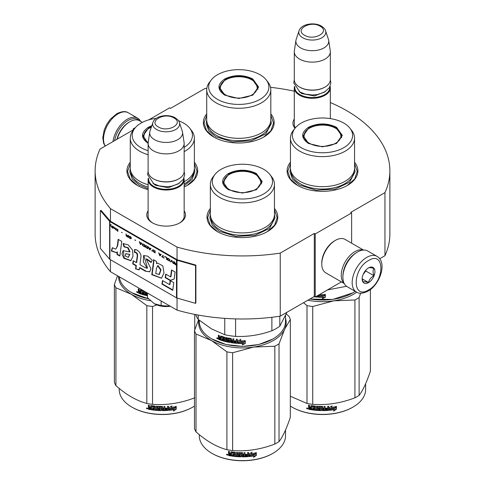 <?xml version="1.0" encoding="UTF-8"?>
<svg xmlns="http://www.w3.org/2000/svg" width="485" height="485" viewBox="0 0 485 485"><rect width="100%" height="100%" fill="white"/><g stroke="black" fill="none" stroke-linecap="round" stroke-linejoin="round"><path stroke-width="0.73" d="M110.459 259.717L110.459 271.697A147.373 85.087 180 0 1 95.127 233.903L95.127 170.847A147.373 85.087 180 0 0 110.459 208.641L177.043 247.083A147.373 85.087 180 0 0 280.245 253.097L314.31 233.43L315.22 233.958L351.625 212.939L350.716 212.412L384.957 192.642L384.957 255.698L379.682 258.741M148.846 119.831L169.598 107.846L170.508 108.373L204.755 88.603A147.373 85.087 180 0 1 206.822 88.294M270.533 87.318A147.373 85.087 180 0 1 294.286 91.192M330.327 102.523A147.373 85.087 180 0 1 389.873 170.847A147.373 85.087 180 0 1 384.957 192.642M134.012 129.337L133.193 128.864L135.382 127.603M133.854 129.537L100.043 149.059A147.373 85.087 180 0 0 95.127 170.847M184.161 210.811A19.382 11.191 180 0 1 179.85 222.845L179.85 222.845A19.382 11.191 180 0 1 152.435 222.845A19.382 11.191 180 0 1 148.119 210.811M295.025 128.258A19.382 11.191 180 0 1 294.286 119.067M290.448 162.226A35.393 20.437 -0 0 0 297.469 185.349A35.393 20.437 -0 0 0 347.527 185.349A35.393 20.437 -0 0 0 354.547 162.226M206.719 113.884A35.393 20.437 -0 0 0 213.739 137.012A35.393 20.437 -0 0 0 263.798 137.012A35.393 20.437 -0 0 0 270.818 113.884M130.271 162.226A35.393 20.437 -0 0 0 137.291 185.349A35.393 20.437 -0 0 0 148.119 189.623M184.161 186.98A35.393 20.437 -0 0 0 187.349 185.349A35.393 20.437 -0 0 0 194.37 162.226M210.363 208.465A35.393 20.437 -0 0 0 217.383 231.594A35.393 20.437 -0 0 0 267.435 231.594A35.393 20.437 -0 0 0 274.455 208.465M389.873 170.847L389.873 233.903A147.373 85.087 180 0 1 384.957 255.698M133.193 128.864L133.193 129.919M110.459 208.641L110.459 221.251A0.77 0.449 180 0 1 110.313 221.136L101.074 210.375L100.383 210.569L100.383 248.405L109.622 259.166A1.546 0.891 0 0 0 109.913 259.402L176.498 297.838A1.546 0.891 0 0 0 176.904 298.008L195.546 303.343L195.546 265.513L176.904 260.178A1.546 0.891 180 0 1 176.498 260.008L109.913 221.566A1.546 0.891 180 0 1 109.622 221.33L100.383 210.569M177.043 298.051L177.043 310.139L110.459 271.697M177.043 247.083L177.043 259.693L110.459 221.251M280.245 253.097L280.245 316.153A147.373 85.087 180 0 1 177.043 310.139M280.245 316.153L314.31 296.487L314.31 233.43M315.22 233.958L315.22 297.014L314.31 296.487M341.416 281.888L315.22 297.014M351.625 212.939L351.625 243.191M184.161 215.019A18.097 10.446 180 0 1 184.239 215.989A18.097 10.446 180 0 1 179.377 223.112M152.902 223.112A18.097 10.446 180 0 1 148.046 215.989A18.097 10.446 180 0 1 148.119 215.019M295.335 127.87A18.097 10.446 180 0 1 294.207 124.239A18.097 10.446 180 0 1 294.286 123.275M213.97 137.14L206.604 130.677L204.015 123.087L206.719 115.327M270.818 115.327L273.522 123.087L270.933 130.677L263.567 137.14M297.699 185.482L290.333 179.02L287.75 171.429L290.448 163.669M354.547 163.669L357.251 171.429L354.668 179.02L347.296 185.482M274.455 209.908L277.159 217.668L274.577 225.258L267.205 231.721M217.613 231.721L210.241 225.258L207.659 217.668L210.363 209.908M194.37 163.669L197.068 171.429L194.485 179.02L187.119 185.482M137.522 185.482L130.15 179.02L127.567 171.429L130.271 163.669M114.618 140.644A19.564 11.294 -60 0 1 128.101 120.456A19.564 11.294 -60 0 1 139.347 120.638M112.999 141.578A20.594 11.889 -60 0 1 127.367 119.195A20.594 11.889 -60 0 1 137.667 118.176A20.594 11.889 -60 0 1 140.608 121.359M377.027 256.371L367.745 251.012A20.594 11.889 120 0 0 357.445 252.03L356.717 252.455A19.564 11.294 120 0 0 342.889 276.414L342.889 277.256A20.594 11.889 120 0 0 347.151 286.683L356.433 292.043C359.039 293.916 362.895 293.613 368.018 291.145C379.997 284.592 387.588 262.385 377.027 256.371A20.594 11.889 120 0 0 366.733 257.389A20.594 11.889 120 0 0 353.28 275.541A20.594 11.889 120 0 0 356.433 292.043M356.717 252.455L357.445 252.03A20.594 11.889 120 0 0 342.889 277.256M368.551 260.542C352.116 269.126 352.116 300.373 368.551 289.969C384.987 281.391 384.987 250.145 368.551 260.542M368.551 267.902A9.009 5.202 120 0 0 362.18 278.936A9.009 5.202 120 0 0 368.551 282.616A9.009 5.202 120 0 0 374.923 271.582A9.009 5.202 120 0 0 368.551 267.902M362.198 278.396L363.022 282.015C363.72 281.524 365.538 281.688 368.485 282.5C369.182 279.584 371.001 277.323 373.947 275.704C372.82 272.631 372.82 270.206 373.947 268.423C371.001 267.611 369.182 267.453 368.485 267.938M368.485 282.5L362.24 278.893M373.947 275.704L365.823 271.018L365.823 270.187M364.975 271.23A7.724 4.456 120 0 1 363.277 274.171L365.823 271.018M142.347 122.365L139.571 120.765A19.309 11.149 120 0 0 129.919 121.723L129.01 122.244A18.018 10.403 120 0 0 116.915 139.316M129.01 122.244L129.919 121.723A19.309 11.149 120 0 0 117.182 139.159M363.229 250.078A19.309 11.149 120 0 0 354.899 251.612A19.309 11.149 120 0 0 342.652 267.484A19.309 11.149 120 0 0 344.083 283.24M363.52 250.06L345.077 239.408A19.309 11.149 120 0 0 335.426 240.366L334.511 240.893A18.018 10.403 120 0 0 321.773 262.961L321.773 264.01A19.309 11.149 120 0 0 325.768 272.849L344.211 283.501M335.426 240.366A19.309 11.149 120 0 0 335.42 240.366A19.309 11.149 120 0 0 321.773 264.01M353.256 254.958A18.018 10.403 120 0 0 343.325 272.164M330.327 118.589L330.327 87.882A18.018 10.403 0 0 1 319.203 97.491A18.018 10.403 0 0 1 299.566 95.236A18.018 10.403 180 0 1 294.286 87.882A18.018 10.403 180 0 1 294.48 86.36M330.327 87.882A18.018 10.403 0 0 0 330.133 86.36M329.794 87.051A17.502 10.106 0 0 1 319.33 96.715A17.502 10.106 0 0 1 299.93 94.605A17.502 10.106 180 0 1 294.813 87.051M299.93 87.251L299.566 87.039L299.93 87.251A17.502 10.106 0 0 0 324.683 87.251A17.502 10.106 0 0 0 324.865 87.142M324.683 87.251L325.047 87.039A18.018 10.403 0 0 1 299.566 87.039A18.018 10.403 180 0 1 294.286 79.685L294.286 51.731A18.018 10.403 180 0 1 294.353 50.828L295.929 40.394A16.441 9.494 180 0 1 296.165 39.418L299.051 30.791A13.501 7.796 0 0 0 302.761 37.781A13.501 7.796 -0 0 0 318.639 39.152A13.501 7.796 -0 0 0 325.562 30.791L328.448 39.418A16.441 9.494 0 0 1 328.684 40.394L330.255 50.828A18.018 10.403 0 0 1 330.327 51.731A18.018 10.403 0 0 1 319.203 61.34A18.018 10.403 0 0 1 299.566 59.085A18.018 10.403 180 0 1 294.286 51.731M325.047 87.039A18.018 10.403 0 0 0 330.327 79.685L330.327 51.731M328.684 40.394A16.441 9.494 0 0 1 319.251 49.822A16.441 9.494 0 0 1 300.682 47.93A16.441 9.494 180 0 1 295.929 40.394M184.161 216.953L184.161 179.626A18.018 10.403 0 0 1 173.036 189.235A18.018 10.403 0 0 1 153.399 186.98A18.018 10.403 180 0 1 148.119 179.626A18.018 10.403 180 0 1 148.313 178.104M184.161 179.626A18.018 10.403 0 0 0 183.967 178.104M183.633 178.795A17.502 10.106 0 0 1 173.163 188.459A17.502 10.106 0 0 1 153.763 186.349A17.502 10.106 180 0 1 148.652 178.795M153.763 178.995L153.399 178.783L153.763 178.995A17.502 10.106 0 0 0 178.516 178.995A17.502 10.106 0 0 0 178.698 178.886M178.516 178.995L178.88 178.783A18.018 10.403 0 0 1 153.399 178.783A18.018 10.403 180 0 1 148.119 171.429L148.119 143.475A18.018 10.403 180 0 1 148.192 142.572L149.762 132.138A16.441 9.494 180 0 1 149.998 131.162L152.884 122.535A13.501 7.796 0 0 0 156.594 129.525A13.501 7.796 -0 0 0 172.472 130.895A13.501 7.796 -0 0 0 179.395 122.535L182.281 131.162A16.441 9.494 0 0 1 182.518 132.138L184.094 142.572A18.018 10.403 0 0 1 184.161 143.475A18.018 10.403 0 0 1 173.036 153.084A18.018 10.403 0 0 1 153.399 150.829A18.018 10.403 180 0 1 148.119 143.475M178.88 178.783A18.018 10.403 0 0 0 184.161 171.429L184.161 143.475M182.518 132.138A16.441 9.494 0 0 1 173.084 141.565A16.441 9.494 0 0 1 154.515 139.674A16.441 9.494 180 0 1 149.762 132.138M154.309 303.737C158.922 306.235 164.312 307.066 170.471 306.235L161.141 305.568L154.309 303.737L147.476 297.681L147.476 293.067M161.141 300.955L161.141 305.568M308.484 143.475C300.803 138.079 300.803 132.684 308.484 127.288C317.827 122.85 327.169 122.85 336.517 127.288L342.319 135.382L336.517 143.475L322.501 146.828L308.533 143.499M308.66 143.572L303.192 135.8L308.848 127.919C317.948 123.602 327.048 123.602 336.154 127.919L341.804 135.8L336.317 143.584M352.807 292.861L332.71 299.451L309.848 299.063M355.238 291.352A43.117 24.893 180 0 1 352.989 292.758A43.117 24.893 180 0 1 309.994 298.978M320.324 294.062L319.961 294.559A43.117 24.893 180 0 0 325.156 294.559L324.186 295.571A42.601 24.596 180 0 1 319.069 295.51L318.002 297.178L319.069 295.51M325.126 294.262L324.186 295.571M324.204 295.868A43.117 24.893 180 0 1 319.027 295.801M318.057 295.371L318.057 296.881M318.002 295.401L318.002 297.178M323.368 297.311L322.398 298.639L325.374 297.238L325.374 294.547L324.313 296.008A43.117 24.893 180 0 1 319.13 295.959L318.215 297.19A43.117 24.893 180 0 0 323.368 297.311L323.356 297.014A42.601 24.596 180 0 1 318.427 296.905M325.344 294.595L325.344 296.941L322.398 298.342M317.408 295.747L317.008 297.111A43.117 24.893 180 0 1 315.298 296.965M317.408 296.814L317.075 296.82A42.601 24.596 180 0 1 315.747 296.705M317.469 296.517L317.075 296.82M315.104 296.947A43.117 24.893 180 0 1 313.765 296.796M346.539 286.283L327.514 289.915M290.448 138.116L290.448 168.168A32.046 18.503 180 0 0 299.839 181.251A32.046 18.503 0 0 0 334.765 185.264A32.046 18.503 0 0 0 354.547 168.168L354.547 138.116A32.046 18.503 0 0 0 351.758 130.562L349.994 128.282A30.118 17.387 0 0 0 343.792 123.087A30.118 17.387 180 0 0 295.007 128.282L293.243 130.562A32.046 18.503 180 0 0 290.448 138.116A32.046 18.503 180 0 0 299.839 151.199A32.046 18.503 0 0 0 334.765 155.206A32.046 18.503 0 0 0 354.547 138.116M295.007 128.282A30.118 17.387 180 0 0 301.203 147.676A30.118 17.387 0 0 0 339.579 149.701A30.118 17.387 0 0 0 349.994 128.282M303.665 135.873L303.319 137.061M341.683 137.061L341.331 135.873M354.547 168.386L355.075 171.757L349.582 182.202L334.965 189.132L316.147 190.199L299.463 185.052L292.406 178.953L289.927 171.757L290.454 168.386M307.842 300.221A43.759 25.262 0 0 0 333.825 300.821L354.923 299.985A48.912 28.239 0 0 0 357.081 298.808A48.912 28.239 0 0 0 359.118 297.56L359.118 395.396A48.912 28.239 180 0 1 357.081 396.639A48.912 28.239 0 0 1 354.923 397.815C340.858 403.193 326.793 405.369 312.728 404.344A48.912 28.239 -0 0 1 306.999 403.459L290.333 396.245M292.194 407.2A42.601 24.596 0 0 0 292.376 407.303A42.601 24.596 0 0 0 352.625 407.303L352.989 407.097A43.117 24.893 180 0 0 365.617 389.491L365.617 383.756M370.425 289.527L370.425 371.031C366.654 382.356 362.883 390.48 359.118 395.396M360.622 293.219L359.118 297.56M303.549 302.695L306.999 305.623A48.912 28.239 0 0 0 312.728 306.508L333.825 300.821A43.759 25.262 0 0 0 356.693 292.182M306.999 305.623L306.999 403.459M312.728 306.508L312.728 404.344M354.923 299.985L354.923 397.815M290.333 406.072A43.117 24.893 0 0 0 292.012 407.097A43.117 24.893 0 0 0 352.989 407.097L352.625 407.303M329.176 410.001L330.176 408.473A42.601 24.596 0 0 0 335.147 407.77L336.038 406.321M330.176 408.473L329.254 410.298L329.254 407.624L332.104 405.963L331.182 407.382L331.619 406.26M330.267 408.77A43.117 24.893 0 0 0 335.299 408.055L335.147 407.77M331.182 407.382A43.117 24.893 0 0 0 336.202 406.6L335.299 408.055M311.637 409.492A42.601 24.596 0 0 1 309.121 409.061L308.957 409.346L308.563 408.94L308.563 407.776L309.309 407.121L308.727 406.527L308.727 405.157M309.121 409.061L308.563 407.776L309.151 407.406L308.727 406.527M308.563 406.806L308.563 405.127A43.117 24.893 0 0 0 309.515 405.308L309.515 406.788L309.909 407.188L310.867 407.345L311 405.642M310.867 407.345L310.867 405.866L311.261 405.599A43.117 24.893 0 0 0 315.226 406.109L315.626 406.472L315.626 409.51L316.578 409.589L316.65 406.23M310.958 405.672L311.261 405.599M316.578 409.589L316.578 406.224L317.529 406.297L317.529 409.661A43.117 24.893 0 0 0 320.288 409.795L320.312 408.716A42.601 24.596 0 0 1 318.584 408.649L318.19 408.297L318.19 406.503M320.288 409.013A43.117 24.893 0 0 1 318.536 408.94L318.584 408.649M318.536 408.94L318.19 408.297M318.136 408.594L318.148 406.575M318.136 406.66L318.536 406.357A43.117 24.893 0 0 0 322.501 406.46L322.901 406.788L322.895 407.97A42.601 24.596 0 0 0 322.901 407.97L322.895 406.739M322.901 408.267A43.117 24.893 0 0 0 324.162 408.255L324.162 406.442L325.114 406.418L325.083 409.486A42.601 24.596 0 0 0 325.114 409.479M325.114 409.783A43.117 24.893 0 0 0 327.557 409.655L327.648 408.57A42.601 24.596 0 0 1 325.496 408.691M328.666 410.025L328.594 409.728L328.2 410.086A42.601 24.596 0 0 1 322.501 410.304L322.501 410.601A43.117 24.893 0 0 0 328.266 410.383L328.666 410.025L328.666 406.206L327.714 406.278L327.714 408.085A43.117 24.893 0 0 1 325.496 408.212L325.496 408.988A43.117 24.893 0 0 0 327.714 408.867M328.594 409.728L328.594 406.212M319.306 406.873L319.269 407.17A43.117 24.893 0 0 0 321.943 407.236L321.955 406.939A42.601 24.596 0 0 1 319.306 406.873L319.154 407.206M319.269 407.17L319.269 408.2A43.117 24.893 0 0 0 321.021 408.255L321.416 408.588L321.416 410.268L321.021 410.589L321.434 409.97M321.416 410.268L321.021 410.589A43.117 24.893 0 0 1 312.407 409.91L312.528 409.625A42.601 24.596 0 0 0 321.04 410.292M312.407 409.91L312.407 409.134A43.117 24.893 0 0 0 314.468 409.388L314.716 408.34A42.601 24.596 0 0 1 312.989 408.127L312.989 407.655M314.62 408.631A43.117 24.893 0 0 1 312.873 408.418L312.989 408.127M312.873 408.418L312.873 407.642A43.117 24.893 0 0 0 314.62 407.849L314.468 406.806A43.117 24.893 0 0 1 311.788 406.46L311.916 406.175A42.601 24.596 0 0 0 314.565 406.515M314.62 407.849L314.716 406.654M308.957 409.346A43.117 24.893 0 0 0 311.637 409.801L311.788 406.46M322.901 409.049L323.052 409.825L324.004 409.813L324.138 408.734A42.601 24.596 0 0 1 322.895 408.752L322.901 409.049A43.117 24.893 0 0 0 324.162 409.031M310.867 408.594A42.601 24.596 0 0 0 311 408.619L311 407.837L311 408.619M310.867 408.127A43.117 24.893 0 0 1 309.515 407.891L309.666 408.697A43.117 24.893 0 0 0 310.867 408.904M309.515 407.891L309.666 407.606A42.601 24.596 0 0 0 311 407.837M323.046 409.528L322.895 408.752M314.565 409.097L314.716 408.34M312.528 409.625L312.528 409.152M322.501 410.304L322.107 409.983L321.955 406.939M325.083 409.486L325.083 406.418M320.312 409.498L320.312 408.716M306.823 408L306.629 408.334L307.914 408.612L306.696 408.115M322.501 410.601L322.101 410.28L321.943 407.236M336.414 409.249L333.559 411.092L334.498 409.619A43.117 24.893 0 0 1 329.467 410.28L330.37 408.904A43.117 24.893 0 0 0 335.402 408.182L336.414 406.563L336.414 409.249L336.244 406.83M334.498 409.619L334.353 409.334A42.601 24.596 0 0 1 329.679 409.952M335.22 407.903A42.601 24.596 0 0 0 335.25 407.897L336.244 406.278M333.959 410.474L336.244 408.97M307.157 408.079L307.229 408.425L307.538 408.164L307.538 408.904L306.975 408.722L307.248 407.946M309.442 143.287A18.466 10.664 180 0 1 305.162 132.084A18.466 10.664 180 0 1 335.559 128.21A18.466 10.664 0 0 1 339.839 132.084A18.466 10.664 0 0 1 332.437 144.736A18.466 10.664 0 0 1 309.442 143.287M303.519 137.837A18.988 10.961 180 0 1 303.513 137.588L305.162 132.084M341.476 137.837A18.988 10.961 0 0 0 341.482 137.588L339.839 132.084M224.755 95.133C217.068 89.737 217.068 84.341 224.755 78.946C234.097 74.514 243.44 74.514 252.782 78.946L258.59 87.039L252.782 95.133L238.772 98.485L224.804 95.157M224.925 95.23L219.462 87.458L225.119 79.576C234.219 75.26 243.318 75.26 252.418 79.576L258.075 87.458L252.588 95.242M206.719 89.773L206.719 119.825A32.046 18.503 180 0 0 216.104 132.914A32.046 18.503 0 0 0 251.036 136.922A32.046 18.503 0 0 0 270.818 119.825L270.818 89.773A32.046 18.503 0 0 0 268.023 82.22L266.259 79.94A30.118 17.387 0 0 0 260.063 74.745A30.118 17.387 180 0 0 211.278 79.94L209.514 82.22A32.046 18.503 180 0 0 206.719 89.773A32.046 18.503 180 0 0 216.104 102.856A32.046 18.503 0 0 0 251.036 106.864A32.046 18.503 0 0 0 270.818 89.773M211.278 79.94A30.118 17.387 180 0 0 217.474 99.334A30.118 17.387 0 0 0 255.85 101.359A30.118 17.387 0 0 0 266.259 79.94M219.935 87.53L219.59 88.719M257.947 88.719L257.602 87.53M270.818 120.044L271.345 123.414L265.853 133.86L251.236 140.789L232.412 141.856L215.734 136.709L208.671 130.611L206.192 123.414L206.719 120.044M225.713 94.945A18.466 10.664 180 0 1 221.427 83.741A18.466 10.664 180 0 1 251.824 79.867A18.466 10.664 0 0 1 256.11 83.741A18.466 10.664 0 0 1 248.708 96.394A18.466 10.664 0 0 1 225.713 94.945M219.79 89.495A18.988 10.961 180 0 1 219.784 89.246L221.427 83.741M257.747 89.495A18.988 10.961 0 0 0 257.753 89.246L256.11 83.741M228.393 189.714C220.711 184.318 220.711 178.923 228.393 173.527C237.735 169.095 247.083 169.095 256.426 173.527L262.227 181.62L256.426 189.714L242.409 193.066L228.441 189.738M228.568 189.811L223.1 182.039L228.756 174.157C237.856 169.841 246.962 169.841 256.062 174.157L261.718 182.039L256.232 189.823M272.715 339.1L258.711 344.538L242.409 346.411L226.107 344.538L211.921 338.997A43.117 24.893 180 0 1 199.293 321.391L199.293 320.3M285.526 315.656L285.526 321.391A43.117 24.893 180 0 1 272.897 338.997A43.117 24.893 180 0 1 211.921 338.997L212.285 339.203M237.917 343.416L237.917 340.749L240.809 339.524L239.869 340.797A43.117 24.893 180 0 0 245.064 340.797L244.094 341.81A42.601 24.596 180 0 1 238.978 341.749L237.917 343.416L238.978 341.749M245.034 340.5L244.094 341.81M244.113 342.107A43.117 24.893 180 0 1 238.935 342.046M237.965 340.725L237.965 343.125M240.081 340.506A42.601 24.596 180 0 1 239.899 340.5L240.827 339.227M243.276 343.55L242.306 344.877L245.283 343.477L245.283 340.785L244.222 342.252A43.117 24.893 180 0 1 239.038 342.198L238.123 343.428A43.117 24.893 180 0 0 243.276 343.55L243.27 343.253A42.601 24.596 180 0 1 238.335 343.144M245.252 340.834L245.252 343.18L242.306 344.58M220.657 336.032L220.426 337.742L219.578 337.445L219.226 335.505A43.117 24.893 180 0 1 218.383 335.19L218.383 336.875L218.905 337.554L218.383 337.839L219.184 337.305L218.668 336.626L218.668 335.299M223.827 337.887L223.827 338.791L224.052 337.621L223.688 337.724A43.117 24.893 180 0 1 221.257 336.99L221.118 340.306A43.117 24.893 180 0 1 218.735 339.464L218.383 337.839L219.184 337.305M220.426 337.742L220.687 336.038M229.272 341.464L229.429 340.658L229.126 341.567A43.117 24.893 180 0 1 226.525 341.028L226.525 337.663L225.634 337.451L225.634 340.816L224.755 340.591L224.755 337.554L224.385 337.136A43.117 24.893 180 0 1 220.784 336.057L220.426 336.263M225.634 340.816L225.834 337.499M229.272 340.943L229.284 340.506A42.601 24.596 180 0 1 227.647 340.179L227.277 339.773L227.089 340.052L227.241 337.887M229.126 340.785A43.117 24.893 180 0 1 227.465 340.458L227.647 340.179M227.277 337.875L227.277 339.773M236.213 342.519L236.213 342.519A43.117 24.893 180 0 1 233.794 342.277L233.794 338.912L232.861 338.797L232.861 340.603A43.117 24.893 180 0 1 231.636 340.434L231.248 338.566A43.117 24.893 180 0 1 227.465 337.869L227.089 338.118M232.861 340.603L232.976 338.809M236.365 341.755L236.437 341.458A42.601 24.596 180 0 1 234.273 341.246L234.17 341.543A43.117 24.893 180 0 0 236.365 341.755L236.437 341.458M237.317 343.053L236.916 343.35L237.317 343.053L237.317 339.239L236.365 339.167L236.365 340.973L236.437 339.173M236.365 340.973A43.117 24.893 180 0 1 234.17 340.761L234.17 341.543M237.377 342.762L236.983 343.059A42.601 24.596 180 0 1 231.381 342.422L230.999 342.034L230.866 342.319L230.999 339.124L230.999 342.034M236.983 343.059L236.916 343.35A43.117 24.893 180 0 1 231.248 342.707L231.381 342.422M230.866 339.409L230.854 338.973A42.601 24.596 180 0 1 228.332 338.512L228.162 339.821A43.117 24.893 180 0 0 229.823 340.137L230.211 340.531L230.211 342.21L229.823 342.471A43.117 24.893 180 0 1 221.815 340.531L222.057 340.27A42.601 24.596 180 0 0 229.975 342.186L230.357 341.925M230.714 339.257A43.117 24.893 180 0 1 228.162 338.791L228.017 338.888M222.057 339.827L222.057 340.27M223.827 339.567A43.117 24.893 180 0 1 222.233 339.106L222.469 338.839A42.601 24.596 180 0 0 224.052 339.3L223.688 340.306A43.117 24.893 180 0 1 221.815 339.755L221.815 340.531M223.827 338.791A43.117 24.893 180 0 1 222.233 338.33L222.233 339.106M223.688 337.724L223.912 337.457A42.601 24.596 180 0 1 221.506 336.729L221.372 336.869M221.118 339.967A42.601 24.596 180 0 1 219.02 339.221L218.668 337.59M232.709 342.137L232.976 341.088A42.601 24.596 180 0 1 231.763 340.919L231.788 342.01L232.709 342.137L232.861 341.379A43.117 24.893 180 0 1 231.636 341.21M220.426 339.3A43.117 24.893 180 0 1 219.359 338.924L219.226 338.093A43.117 24.893 180 0 0 220.426 338.518L220.426 339.3L220.687 339.039A42.601 24.596 180 0 1 220.426 338.948M220.426 338.518L220.687 338.263A42.601 24.596 180 0 1 219.499 337.845L219.226 338.093M220.687 338.263L220.687 339.039M222.469 338.403L222.469 338.839M224.052 339.3L223.912 340.04M234.273 340.773L234.273 341.246M217.82 338.585L216.704 338.124L217.704 338.857M216.704 338.124L217.001 337.887L217.001 338.56L217.492 338.821L217.789 338.391M227.465 340.458L227.089 340.052M231.248 342.707L230.866 342.319M271.879 317.281L271.879 330.776A47.621 27.493 0 0 0 279.815 326.193L279.815 316.214M224.749 318.372L224.749 334.717A47.621 27.493 0 0 0 235.589 336.39L235.589 318.894M271.879 330.776C259.784 335.056 247.689 336.929 235.589 336.39M286.926 312.291L279.815 326.193M224.749 334.717L211.466 328.866L198.183 319.379A47.621 27.493 180 0 1 195.716 314.589M198.183 315.05L198.183 319.379M210.363 184.355L210.363 214.406A32.046 18.503 180 0 0 219.747 227.495A32.046 18.503 0 0 0 254.673 231.503A32.046 18.503 0 0 0 274.455 214.406L274.455 184.355A32.046 18.503 0 0 0 271.667 176.801L269.902 174.521A30.118 17.387 0 0 0 263.707 169.326A30.118 17.387 180 0 0 214.916 174.521L213.151 176.801A32.046 18.503 180 0 0 210.363 184.355A32.046 18.503 180 0 0 219.747 197.437A32.046 18.503 0 0 0 254.673 201.451A32.046 18.503 0 0 0 274.455 184.355M214.916 174.521A30.118 17.387 180 0 0 221.112 193.915A30.118 17.387 0 0 0 259.487 195.94A30.118 17.387 0 0 0 269.902 174.521M223.573 182.111L223.227 183.3M261.591 183.3L261.245 182.111M217.492 338.821L217.553 338.027M217.492 338.081L217.219 338.3L217.122 337.79M274.455 214.625L274.983 217.995L269.49 228.441L254.874 235.37L236.056 236.437L219.378 231.29L212.315 225.192L209.835 217.995L210.363 214.625M198.892 319.973A43.759 25.262 -0 0 0 211.466 340.518A43.759 25.262 0 0 0 253.734 347.06L274.831 346.223A48.912 28.239 0 0 0 276.996 345.047A48.912 28.239 0 0 0 279.027 343.804L279.027 441.635A48.912 28.239 180 0 1 276.996 442.884A48.912 28.239 0 0 1 274.831 444.054C260.766 449.437 246.701 451.608 232.636 450.583A48.912 28.239 -0 0 1 226.907 449.698C216.613 446.958 206.319 441.01 196.019 431.862L196.019 334.032A48.912 28.239 0 0 1 194.485 330.721L194.485 428.558A48.912 28.239 0 0 0 196.019 431.862M212.103 453.439A42.601 24.596 0 0 0 212.285 453.548A42.601 24.596 0 0 0 272.534 453.548L272.897 453.336A43.117 24.893 180 0 0 285.526 435.73L285.526 429.995M286.253 313.953L288.799 316.135A48.912 28.239 180 0 1 290.333 319.439L290.333 417.27C286.562 428.594 282.791 436.718 279.027 441.635M285.526 318.336A43.759 25.262 180 0 1 284.677 329.194L290.333 319.439M196.019 334.032L211.466 340.518L226.907 351.861A48.912 28.239 0 0 0 232.636 352.747L253.734 347.06A43.759 25.262 0 0 0 284.677 329.194L279.027 343.804M198.565 319.7L194.485 330.721M226.907 351.861L226.907 449.698M232.636 352.747L232.636 450.583M274.831 346.223L274.831 444.054M199.293 434.639L199.293 435.73A43.117 24.893 0 0 0 211.921 453.336A43.117 24.893 0 0 0 272.897 453.336L272.534 453.548M249.084 456.239L250.084 454.712A42.601 24.596 0 0 0 255.055 454.008L255.953 452.56M250.084 454.712L249.169 456.537L249.169 453.869L252.012 452.208L251.097 453.62L251.527 452.499M250.175 455.009A43.117 24.893 0 0 0 255.207 454.293L255.055 454.008M251.097 453.62A43.117 24.893 0 0 0 256.116 452.838L255.207 454.293M231.545 455.73A42.601 24.596 0 0 1 229.029 455.3L228.871 455.585L228.471 455.179L228.471 454.015L229.223 453.36L228.635 452.766L228.635 451.396M229.029 455.3L228.471 454.015L229.059 453.645L228.635 452.766M228.471 453.045L228.471 451.365A43.117 24.893 0 0 0 229.423 451.547L229.423 453.026L229.823 453.426L230.775 453.584L230.915 451.881M230.775 453.584L230.775 452.105L231.175 451.844A43.117 24.893 0 0 0 235.14 452.347L235.534 452.711L235.534 455.748L236.486 455.827L236.559 452.475M230.866 451.911L231.175 451.844M236.486 455.827L236.486 452.469L237.444 452.535L237.444 455.9A43.117 24.893 0 0 0 240.196 456.033L240.22 454.96A42.601 24.596 0 0 1 238.493 454.888L238.099 454.536L238.099 452.741M240.196 455.257A43.117 24.893 0 0 1 238.444 455.185L238.493 454.888M238.444 455.185L238.099 454.536M238.044 454.833L238.062 452.814M238.044 452.899L238.444 452.596A43.117 24.893 0 0 0 242.409 452.705L242.809 453.026L242.803 454.215A42.601 24.596 0 0 0 242.809 454.215L242.803 452.978M242.809 454.512A43.117 24.893 0 0 0 244.07 454.493L244.07 452.687L245.022 452.657L244.992 455.724A42.601 24.596 0 0 0 245.022 455.724M245.022 456.021A43.117 24.893 0 0 0 247.465 455.894L247.562 454.809A42.601 24.596 0 0 1 245.41 454.93M248.575 456.264L248.502 455.967L248.108 456.324A42.601 24.596 0 0 1 242.409 456.549L242.409 456.846A43.117 24.893 0 0 0 248.174 456.621L248.575 456.264L248.575 452.444L247.623 452.517L247.623 454.33A43.117 24.893 0 0 1 245.41 454.451L245.41 455.227A43.117 24.893 0 0 0 247.623 455.106M248.502 455.967L248.502 452.45M239.214 453.111L239.178 453.408A43.117 24.893 0 0 0 241.857 453.481L241.863 453.184A42.601 24.596 0 0 1 239.214 453.111L239.063 453.445M239.178 453.408L239.178 454.439A43.117 24.893 0 0 0 240.93 454.493L241.33 454.827L241.33 456.512L240.93 456.828L241.342 456.215M241.33 456.512L240.93 456.828A43.117 24.893 0 0 1 232.315 456.155L232.436 455.864A42.601 24.596 0 0 0 240.948 456.53M232.315 456.155L232.315 455.373A43.117 24.893 0 0 0 234.376 455.627L234.625 454.578A42.601 24.596 0 0 1 232.897 454.372L232.897 453.899M234.534 454.869A43.117 24.893 0 0 1 232.782 454.657L232.897 454.372M232.782 454.657L232.782 453.881A43.117 24.893 0 0 0 234.534 454.093L234.376 453.045A43.117 24.893 0 0 1 231.703 452.699L231.83 452.414A42.601 24.596 0 0 0 234.473 452.754M234.534 454.093L234.625 452.893M228.871 455.585A43.117 24.893 0 0 0 231.545 456.039L231.703 452.699M242.809 455.288L242.961 456.064L243.913 456.052L244.052 454.972A42.601 24.596 0 0 1 242.803 454.991L242.809 455.288A43.117 24.893 0 0 0 244.07 455.269M230.775 454.833A42.601 24.596 0 0 0 230.915 454.857L230.915 454.075L230.915 454.857M230.775 454.366A43.117 24.893 0 0 1 229.423 454.13L229.575 454.936A43.117 24.893 0 0 0 230.775 455.142M229.423 454.13L229.575 453.851A42.601 24.596 0 0 0 230.915 454.075M242.955 455.767L242.803 454.991M234.473 455.336L234.625 454.578M232.436 455.864L232.436 455.391M242.409 456.549L242.015 456.221L241.863 453.184M244.992 455.724L244.992 452.657M240.22 455.736L240.22 454.96M226.731 454.239L226.537 454.572L227.829 454.851L226.604 454.36M242.409 456.846L242.009 456.518L241.857 453.481M256.322 455.494L253.467 457.337L254.407 455.864A43.117 24.893 0 0 1 249.375 456.518L250.278 455.142A43.117 24.893 0 0 0 255.31 454.421L256.322 452.802L256.322 455.494L256.159 453.069M254.407 455.864L254.261 455.573A42.601 24.596 0 0 1 249.587 456.197M255.128 454.142A42.601 24.596 0 0 0 255.158 454.136L256.159 452.517M253.867 456.712L256.159 455.209M227.065 454.324L227.138 454.663L227.447 454.403L227.447 455.142L226.883 454.96L227.156 454.184M229.35 189.526A18.466 10.664 180 0 1 225.07 178.322A18.466 10.664 180 0 1 255.468 174.448A18.466 10.664 0 0 1 259.748 178.322A18.466 10.664 0 0 1 252.345 190.975A18.466 10.664 0 0 1 229.35 189.526M223.427 184.076A18.988 10.961 180 0 1 223.421 183.827L225.07 178.322M261.391 184.076A18.988 10.961 0 0 0 261.391 183.827L259.748 178.322M148.301 143.475C140.62 138.079 140.62 132.684 148.301 127.288L151.835 125.67M148.125 143.354L143.014 135.8L148.665 127.919L151.538 126.555M148.501 298.839L131.829 292.758A43.117 24.893 180 0 1 119.292 276.796M148.386 298.712A43.117 24.893 180 0 1 131.829 292.758L132.193 292.964M140.565 289.794L140.335 291.503L139.486 291.206L139.134 289.266A43.117 24.893 180 0 1 138.292 288.951L138.292 290.63L138.813 291.315L138.292 291.6L139.098 291.067L138.583 290.388L138.583 289.06M143.736 291.649L143.736 292.552L143.96 291.382L143.596 291.485A43.117 24.893 180 0 1 141.165 290.751L141.026 294.068A43.117 24.893 180 0 1 138.643 293.225L138.292 291.6L139.098 291.067M140.335 291.503L140.595 289.794M143.184 290.588A43.117 24.893 180 0 1 140.692 289.818L140.335 290.018M144.663 291.443L144.663 294.353L145.749 294.304L145.749 292.067M145.548 291.952L145.548 294.577M146.434 292.467L146.434 294.783A43.117 24.893 180 0 0 147.476 295.013M147.003 292.794L147.003 293.807L147.185 292.898M147.476 295.474A42.601 24.596 180 0 1 141.966 294.031L141.723 294.292A43.117 24.893 180 0 0 147.476 295.795M141.966 293.589L141.966 294.031M143.736 293.328A43.117 24.893 180 0 1 142.141 292.867L142.384 292.6A42.601 24.596 180 0 0 143.96 293.061L143.596 294.068A43.117 24.893 180 0 1 141.723 293.51L141.723 294.292M143.736 292.552A43.117 24.893 180 0 1 142.141 292.085L142.141 292.867M143.596 291.485L143.821 291.212A42.601 24.596 180 0 1 141.42 290.491L141.28 290.63M141.026 293.722A42.601 24.596 180 0 1 138.928 292.976L138.583 291.352M140.335 293.055A43.117 24.893 180 0 1 139.268 292.679L139.134 291.855A43.117 24.893 180 0 0 140.335 292.279L140.335 293.055L140.595 292.801A42.601 24.596 180 0 1 140.335 292.71M140.335 292.279L140.595 292.025A42.601 24.596 180 0 1 139.407 291.6L139.134 291.855M140.595 292.025L140.595 292.801M142.384 292.158L142.384 292.6M143.96 293.061L143.821 293.801M147.555 293.94L147.185 293.534M137.728 292.346L136.612 291.879L137.613 292.619M136.612 291.879L136.909 291.649L136.909 292.322L137.4 292.582L137.698 292.152M147.379 294.219L147.003 293.807M148.119 154.703A32.046 18.503 0 0 1 139.656 151.199A32.046 18.503 180 0 1 130.271 138.116L130.271 168.168A32.046 18.503 180 0 0 139.656 181.251A32.046 18.503 0 0 0 148.119 184.761M184.161 181.711A32.046 18.503 0 0 0 194.37 168.168L194.37 138.116A32.046 18.503 0 0 0 191.575 130.562L189.811 128.282A30.118 17.387 0 0 0 183.615 123.087A30.118 17.387 180 0 0 178.468 120.704M184.161 151.653A32.046 18.503 0 0 0 194.37 138.116M156.237 118.352A30.118 17.387 180 0 0 134.824 128.282A30.118 17.387 180 0 0 141.02 147.676A30.118 17.387 0 0 0 148.119 150.714M184.161 147.355A30.118 17.387 0 0 0 189.811 128.282M143.487 135.873L143.136 137.061M130.271 138.116A32.046 18.503 180 0 1 133.06 130.562L134.824 128.282M137.4 292.582L137.467 291.788M137.4 291.843L137.128 292.061L137.031 291.546M194.364 168.386L194.891 171.757L192.09 179.389L184.161 185.706M148.119 188.683L139.286 185.052L132.223 178.953L129.744 171.757L130.271 168.386M132.011 407.2A42.601 24.596 0 0 0 132.193 407.303A42.601 24.596 0 0 0 192.442 407.303L192.806 407.097A43.117 24.893 180 0 0 194.485 406.072M117.54 275.783L114.393 284.483A48.912 28.239 0 0 0 115.927 287.787L115.927 385.623C126.227 394.772 136.521 400.719 146.822 403.459A48.912 28.239 -0 0 0 152.545 404.344C166.61 405.369 180.675 403.193 194.746 397.815M118.558 276.371A43.759 25.262 -0 0 0 131.374 294.28L115.927 287.787M156.91 304.962L152.545 306.508A48.912 28.239 0 0 1 146.822 305.623L131.374 294.28A43.759 25.262 0 0 0 150.35 300.718M146.822 305.623L146.822 403.459M114.393 284.483L114.393 382.313A48.912 28.239 0 0 0 115.927 385.623M152.545 306.508L152.545 404.344M194.746 314.401L194.746 329.964M119.201 388.4L119.201 389.491A43.117 24.893 0 0 0 131.829 407.097A43.117 24.893 0 0 0 192.806 407.097L192.442 407.303M168.992 410.001L169.992 408.473A42.601 24.596 0 0 0 174.964 407.77L175.861 406.321M169.992 408.473L169.077 410.298L169.077 407.624L171.926 405.963L171.005 407.382L171.435 406.26M170.089 408.77A43.117 24.893 0 0 0 175.115 408.055L174.964 407.77M171.005 407.382A43.117 24.893 0 0 0 176.025 406.6L175.115 408.055M151.453 409.492A42.601 24.596 0 0 1 148.937 409.061L148.78 409.346L148.38 408.94L148.38 407.776L149.131 407.121L148.543 406.527L148.543 405.157M148.937 409.061L148.38 407.776L148.974 407.406L148.543 406.527M148.38 406.806L148.38 405.127A43.117 24.893 0 0 0 149.331 405.308L149.331 406.788L149.732 407.188L150.683 407.345L150.823 405.642M150.683 407.345L150.683 405.866L151.084 405.599A43.117 24.893 0 0 0 155.048 406.109L155.449 406.472L155.449 409.51L156.4 409.589L156.467 406.23M150.78 405.672L151.084 405.599M156.4 409.589L156.4 406.224L157.352 406.297L157.352 409.661A43.117 24.893 0 0 0 160.105 409.795L160.129 408.716A42.601 24.596 0 0 1 158.401 408.649L158.007 408.297L158.007 406.503M160.105 409.013A43.117 24.893 0 0 1 158.352 408.94L158.401 408.649M158.352 408.94L158.007 408.297M157.952 408.594L157.971 406.575M157.952 406.66L158.352 406.357A43.117 24.893 0 0 0 162.317 406.46L162.717 406.788L162.711 407.97A42.601 24.596 0 0 0 162.717 407.97L162.711 406.739M162.717 408.267A43.117 24.893 0 0 0 163.978 408.255L163.978 406.442L164.93 406.418L164.9 409.486A42.601 24.596 0 0 0 164.93 409.479M164.93 409.783A43.117 24.893 0 0 0 167.38 409.655L167.47 408.57A42.601 24.596 0 0 1 165.318 408.691M168.483 410.025L168.41 409.728L168.016 410.086A42.601 24.596 0 0 1 162.317 410.304L162.317 410.601A43.117 24.893 0 0 0 168.083 410.383L168.483 410.025L168.483 406.206L167.531 406.278L167.531 408.085A43.117 24.893 0 0 1 165.318 408.212L165.318 408.988A43.117 24.893 0 0 0 167.531 408.867M168.41 409.728L168.41 406.212M159.129 406.873L159.086 407.17A43.117 24.893 0 0 0 161.766 407.236L161.772 406.939A42.601 24.596 0 0 1 159.129 406.873L158.971 407.206M159.086 407.17L159.086 408.2A43.117 24.893 0 0 0 160.838 408.255L161.238 408.588L161.238 410.268L160.838 410.589L161.25 409.97M161.238 410.268L160.838 410.589A43.117 24.893 0 0 1 152.229 409.91L152.351 409.625A42.601 24.596 0 0 0 160.856 410.292M152.229 409.91L152.229 409.134A43.117 24.893 0 0 0 154.285 409.388L154.533 408.34A42.601 24.596 0 0 1 152.805 408.127L152.805 407.655M154.442 408.631A43.117 24.893 0 0 1 152.69 408.418L152.805 408.127M152.69 408.418L152.69 407.642A43.117 24.893 0 0 0 154.442 407.849L154.285 406.806A43.117 24.893 0 0 1 151.611 406.46L151.738 406.175A42.601 24.596 0 0 0 154.382 406.515M154.442 407.849L154.533 406.654M148.78 409.346A43.117 24.893 0 0 0 151.453 409.801L151.611 406.46M162.717 409.049L162.869 409.825L163.827 409.813L163.96 408.734A42.601 24.596 0 0 1 162.711 408.752L162.717 409.049A43.117 24.893 0 0 0 163.978 409.031M150.683 408.594A42.601 24.596 0 0 0 150.823 408.619L150.823 407.837L150.823 408.619M150.683 408.127A43.117 24.893 0 0 1 149.331 407.891L149.489 408.697A43.117 24.893 0 0 0 150.683 408.904M149.331 407.891L149.489 407.606A42.601 24.596 0 0 0 150.823 407.837M162.863 409.528L162.711 408.752M154.382 409.097L154.533 408.34M152.351 409.625L152.351 409.152M162.317 410.304L161.923 409.983L161.772 406.939M164.9 409.486L164.9 406.418M160.129 409.498L160.129 408.716M146.64 408L146.446 408.334L147.737 408.612L146.512 408.115M162.317 410.601L161.917 410.28L161.766 407.236M176.231 409.249L173.381 411.092L174.315 409.619A43.117 24.893 0 0 1 169.283 410.28L170.193 408.904A43.117 24.893 0 0 0 175.224 408.182L176.231 406.563L176.231 409.249L176.067 406.83M174.315 409.619L174.17 409.334A42.601 24.596 0 0 1 169.495 409.952M175.036 407.903A42.601 24.596 0 0 0 175.067 407.897L176.067 406.278M173.775 410.474L176.067 408.97M146.973 408.079L147.046 408.425L147.355 408.164L147.355 408.904L146.791 408.722L147.064 407.946M148.186 142.608A18.466 10.664 180 0 1 144.979 132.084A18.466 10.664 180 0 1 151.332 127.179M143.342 137.837A18.988 10.961 180 0 1 143.336 137.588L144.979 132.084M174.764 262.161L175.218 263.24L174.527 263.452L174.952 263.973M175.443 264.428L176.679 265.156A1.285 0.746 0 0 0 177.019 265.295L177.092 265.319M174.97 263.622L176.498 264.367L176.498 265.04L174.909 263.719L175.279 263.5L176.679 264.264L176.679 265.156M174.527 263.452L175.036 264.373L176.498 265.265A1.546 0.891 0 0 0 176.904 265.428L176.904 263.331A1.546 0.891 180 0 1 176.498 263.161L176.498 264.367M176.498 264.101L175.418 263.476L174.467 261.985L175.036 263.343M176.679 263.058L176.679 263.998M117.328 245.998L115.782 249.12L112.284 247.702L111.314 251.054L116.273 252.624L116.958 252.115L117.073 254.589L119.862 256.013L121.741 241.391L118.14 239.311L117.328 245.998L117.691 245.792L115.782 249.12M123.038 243.737L124.033 246.901L127.616 247.774L129.683 251.988L123.117 250.648L121.929 253.897L123.936 258.347L130.853 260.718L132.993 256.401L132.599 250.108L128.185 244.852L123.299 243.585M145.391 267.793L139.965 264.658L140.808 257.674C142.069 253.934 137.376 248.866 134.515 249.611L134.515 252.527C136.224 252.503 137.14 253.54 137.261 255.637L136.352 262.579L133.205 260.76L132.696 263.876L135.97 265.768L135.582 268.848L139.25 269.939L139.522 267.817L145.391 271.206L149.689 271.824L150.908 268.708L146.203 259.045L151.108 262.506L152.205 260.257L147.864 256.201L143.627 255.516L143.305 261.754L147.143 268.26L145.391 267.793M153.472 261.918L151.769 274.692L161.493 278.214L164.009 272.952L162.845 265.871L157.443 262.997L156.558 263.701L156.455 261.403L153.472 259.681L153.472 261.918L153.836 261.706L152.132 274.48L161.572 278.166M165.155 277.62L170.156 280.506L174.212 278.99L175.097 272.03L171.496 269.951L170.605 276.905L165.731 274.092L165.155 277.62L165.518 277.408L170.52 280.294L174.224 278.911M172.769 290.339L173.751 282.622L170.15 280.542L169.604 284.653L162.511 280.554L161.935 284.083L172.769 290.339M173.957 263.798L173.957 261.694L173.575 261.47L173.575 263.573L173.957 263.798M173.066 263.282L172.048 260.59L171.538 260.299L170.52 261.809L170.902 262.033L171.793 260.712L173.066 263.282M168.483 260.639L169.823 261.094L170.011 260.13L169.568 259.293L168.168 258.396L167.531 258.475L167.658 259.845L168.483 260.639L169.938 260.997M166.579 259.536L166.961 259.754L166.961 257.656L164.67 256.335L166.579 257.705L166.579 259.536L166.961 259.548M159.074 253.103L158.692 252.879L159.71 255.571L160.22 255.862L161.238 254.352L160.856 254.128L160.602 254.516L159.329 253.782L159.074 253.103M152.775 249.781L152.775 251.254L155.133 252.927L155.133 250.824L152.775 249.781M152.078 250.848L151.508 250.836L152.078 250.848M149.98 249.951L150.999 248.435L150.617 248.217L150.362 248.605L149.089 247.871L148.452 246.968L149.471 249.66L149.98 249.951M145.846 245.598L145.403 245.925L145.591 247.107L147.943 248.775L147.943 246.677L145.846 245.598M142.79 243.834L142.347 244.161L142.535 245.343L144.894 247.017L144.894 244.913L142.79 243.834M135.733 240.384L134.842 239.875L135.733 240.384M117.861 231.412L117.861 229.308L117.479 229.09L117.479 231.187L117.861 231.412M113.599 226.895L112.902 226.446L113.096 227.762L114.872 228.835L113.411 227.901L114.939 228.156L113.599 226.895M161.748 256.523L164.16 258.141L163.142 257.329L163.142 255.45L162.76 255.231L162.76 257.111L161.748 256.523M139.292 241.682L140.31 244.373L140.82 244.664L141.838 243.149L141.456 242.93L141.202 243.318L139.292 241.682M116.467 228.859L115.575 227.986L116.145 229.569L115.448 229.344L116.145 230.108L116.97 230.223L116.467 229.751L116.467 228.859M128.864 235.971L130.901 237.553L130.707 238.426L128.804 237.189L129.119 237.777L131.089 238.735L131.283 237.771L130.835 236.935L128.864 235.971M127.913 235.11L127.913 236.049L126.827 235.425L125.876 233.934L126.446 235.292L125.942 235.583L128.295 237.432L128.295 235.328L127.913 235.11M122.317 232.636L121.426 232.345M112.393 226.149L112.077 225.968L112.393 228.253L112.393 226.149M110.804 224.519L109.622 225.919A1.546 0.891 0 0 0 109.913 226.149L110.483 225.543L111.568 227.107L110.677 225.337L111.186 224.737L110.804 224.519M118.455 239.493L117.691 245.792M117.073 254.589L117.437 254.376L119.91 255.643M116.958 252.115L117.322 251.903L117.437 254.376M111.314 251.054L111.677 250.842L116.37 252.564M112.508 247.974L111.677 250.842M123.408 243.543L124.396 246.695L128.155 247.677L130.035 251.763L129.683 251.988M124.033 246.901L124.396 246.695M123.287 250.563L124.215 258.05L130.992 260.621M143.79 255.437L147.507 268.047L147.143 268.26M146.203 259.045L146.567 258.832L151.32 262.07M145.391 271.206L149.841 271.721M139.522 267.817L139.886 267.605L145.755 270.994M135.582 268.848L139.292 269.63M135.97 265.768L136.333 265.556L135.945 268.635M132.696 263.876L133.06 263.664L136.333 265.556M133.508 260.936L133.06 263.664M136.352 262.579L136.715 262.367L137.625 255.425C137.582 253.358 136.667 252.327 134.878 252.315L134.515 252.527M134.878 249.623L134.878 252.315M153.836 259.893L153.836 261.706M156.558 263.701L157.443 262.997M151.769 274.692L152.132 274.48M170.156 280.506L170.52 280.294M166.034 274.267L165.518 277.408M170.605 276.905L170.969 276.692L171.811 270.133M161.935 284.083L162.299 283.87L172.818 289.945M162.814 280.73L162.299 283.87M169.604 284.653L169.968 284.44L170.459 280.718M173.575 263.573L173.957 263.585M173.757 261.579L173.757 263.47M171.793 260.712L172.866 262.955M170.52 261.809L171.005 261.882M171.617 260.342L170.702 261.706M168.168 260.409L168.665 260.53M167.913 260.172L168.35 260.306M167.658 259.845L168.095 260.069M167.531 259.596L167.84 259.742M167.47 258.663L167.652 259.226M166.579 257.705L166.761 259.433M164.67 256.601L166.761 257.596M160.602 254.516L160.935 254.176M159.989 255.522L160.323 255.71M158.977 253.043L159.892 255.468M152.648 249.884L153.212 251.472L155.133 252.715M151.508 250.836L151.993 250.903M149.75 249.611L150.083 249.799M148.737 247.132L149.653 249.551M150.362 248.605L150.696 248.265M146.415 247.896L147.943 248.569M146.1 247.665L146.597 247.793M145.846 247.429L146.282 247.562M145.591 247.107L146.027 247.326M145.464 246.853L145.773 246.998M145.403 245.925L145.585 246.489M143.366 246.131L144.894 246.804M143.045 245.907L143.548 246.028M142.79 245.671L143.227 245.798M142.535 245.343L142.972 245.562M142.408 245.089L142.717 245.24M142.347 244.161L142.529 244.725M134.842 240.093L135.733 240.402M117.479 231.187L117.861 231.2M117.661 229.193L117.661 231.084M114.43 228.223L114.866 228.174M114.048 228.047L114.612 228.114M114.618 228.823L114.927 228.744M114.175 228.611L114.799 228.72M113.029 226.877L113.211 227.483M161.748 256.747L164.16 257.929M162.76 257.111L162.942 255.334M139.577 241.845L140.492 244.264M141.202 243.318L141.541 242.979M140.595 244.325L140.923 244.513M116.145 230.108L116.467 230.078M116.145 229.569L116.145 228.762M128.804 236.159L129.313 236.243M130.835 238.765L131.211 238.638M130.58 238.711L131.017 238.662M130.265 238.571L130.762 238.602M129.689 238.238L130.447 238.462M129.374 238.014L129.871 238.135M129.119 237.777L129.556 237.905M128.864 237.45L129.301 237.668M130.901 237.553L131.083 238.117M130.707 237.129L131.017 237.232M130.52 236.929L130.889 237.019M130.265 236.735L130.701 236.825M129.689 236.407L130.447 236.631M129.44 236.304L129.871 236.298M129.246 236.286L129.622 236.201M127.913 236.049L128.095 235.213M126.767 236.553L128.295 237.22M126.003 235.752L126.367 235.922M126.446 235.292L126.173 234.109M112.077 228.071L112.393 228.041M112.259 226.071L112.259 227.962M110.859 224.549L109.852 225.852A1.285 0.746 0 0 0 110.04 226.01M110.483 225.543L111.368 226.78M125.803 253.716L129.81 254.364L128.416 257.232M157.661 265.744L158.025 265.531L161.014 269.769L159.407 274.425L155.764 273.637L156.419 268.569L157.661 265.744L160.644 270.018L159.044 274.637M168.095 258.638L169.623 259.384L169.75 260.621L169.247 260.766L168.04 259.978L168.095 258.638M160.626 254.504L159.965 255.54L159.547 253.91M153.212 250.042L154.933 250.769L154.933 252.333L153.157 251.388L153.212 250.042M150.386 248.593L149.726 249.629L149.307 247.999M146.027 245.895L147.743 246.616L147.743 248.181L145.973 247.235L146.027 245.895M142.972 244.131L144.694 244.858L144.694 246.422L142.917 245.477L142.972 244.131M113.411 227.138L114.302 227.429L114.43 227.998L113.344 227.459L113.993 227.071M141.232 243.306L140.565 244.337L140.147 242.712M128.095 236.213L127.913 236.989L126.318 235.668L126.694 235.449L128.095 236.213L127.913 236.989M195.546 303.343L195.885 302.943L195.885 265.113L177.243 259.778A0.77 0.449 180 0 1 177.043 259.693M110.095 225.955L110.095 225.398L109.622 225.919L109.622 259.166M129.446 254.576L128.252 257.347L125.379 256.104L125.597 253.8L129.81 254.364M167.913 258.741L168.222 258.578M168.04 258.681L168.416 258.596M168.228 258.699L168.665 258.699M168.483 258.802L169.174 258.99M168.992 259.099L169.429 259.184M169.247 259.287L169.623 259.384M169.441 259.487L169.75 259.59M169.629 259.911L169.811 260.475M159.389 254.001L160.717 254.558M160.535 254.661L159.965 255.54M153.03 250.151L153.339 249.981M153.157 250.09L153.533 250.005M153.351 250.108L153.787 250.108M153.606 250.212L154.933 250.769M154.751 250.872L154.751 252.436M149.15 248.09L150.477 248.647M150.295 248.75L149.726 249.629M145.846 245.998L146.155 245.834M145.973 245.937L146.343 245.853M146.161 245.962L146.597 245.956M146.415 246.065L147.743 246.616M147.561 246.726L147.561 248.29M142.79 244.24L143.099 244.07M142.917 244.179L143.293 244.094M143.111 244.197L143.548 244.197M143.366 244.301L144.694 244.858M144.512 244.961L144.512 246.525M139.995 242.803L141.323 243.355M141.141 243.464L140.565 244.337M126.385 235.571L126.694 235.449M126.512 235.552L126.882 235.516M126.7 235.619L127.913 236.316M195.885 265.113L195.546 265.513M105.269 146.04A20.594 11.889 -60 0 1 118.085 113.836A20.594 11.889 -60 0 1 128.386 112.817L137.667 118.176M325.447 91.55L314.462 95.988L301.749 93.556L299.166 91.556M320.094 26.214C310.533 20.134 293.983 29.688 304.519 35.205C314.074 41.286 330.631 31.731 320.094 26.214M179.28 183.294L168.295 187.731L155.582 185.3L152.999 183.3M173.927 117.958C164.373 111.877 147.816 121.432 158.352 126.949C167.913 133.029 184.464 123.475 173.927 117.958M353.959 171.696A31.495 18.181 0 0 1 333.886 187.822A31.495 18.181 0 0 1 300.227 183.73A31.495 18.181 180 0 1 291.036 171.696M270.23 123.354A31.495 18.181 0 0 1 250.157 139.48A31.495 18.181 0 0 1 216.498 135.388A31.495 18.181 180 0 1 207.307 123.354M273.867 217.935A31.495 18.181 0 0 1 253.794 234.061A31.495 18.181 0 0 1 220.141 229.969A31.495 18.181 180 0 1 210.951 217.935M148.119 187.101A31.495 18.181 0 0 1 140.05 183.73A31.495 18.181 180 0 1 130.859 171.696M184.161 183.973A31.495 18.181 0 0 0 193.782 171.696M177.019 263.361L176.904 298.008M109.913 221.566L109.913 225.501M109.913 226.149L109.913 259.402M176.498 265.265L176.498 297.838M176.498 260.008L176.498 263.161M137.261 255.637L137.625 255.425M153.017 266.78L153.381 266.568M110.313 221.136L109.622 221.33L109.622 225.664M177.243 259.778L176.904 263.331M105.136 146.118L103.651 143.36L102.772 137.813L104.281 129.737L106.815 124.221L110.313 119.249L116.8 113.708C121.838 111.247 125.7 110.95 128.386 112.817M334.511 240.893L335.42 240.366M294.286 125.209L294.286 87.882M325.562 30.791C325.423 29.518 324.029 27.954 321.379 26.087C314.341 21.849 301.161 23.917 299.051 30.791M148.119 216.953L148.119 179.626M179.395 122.535C179.256 121.262 177.868 119.698 175.218 117.831C168.174 113.593 154.994 115.666 152.884 122.535M330.321 79.825L330.879 82.917L329.485 87.591L324.356 92.198L317.396 94.557L312.34 95.005L305.138 94.102L299.869 91.98L293.734 82.868L294.286 79.825M184.161 171.569L184.712 174.661L183.318 179.335L178.189 183.942L171.229 186.301L166.173 186.749L158.971 185.846L153.709 183.724L147.567 174.612L148.125 171.569M352.625 292.964L352.989 292.758M292.376 407.303L292.012 407.097M272.534 339.203L272.897 338.997M212.285 453.548L211.921 453.336M132.193 407.303L131.829 407.097M128.252 257.347L128.616 257.141M125.961 253.594L125.597 253.8"/></g></svg>
